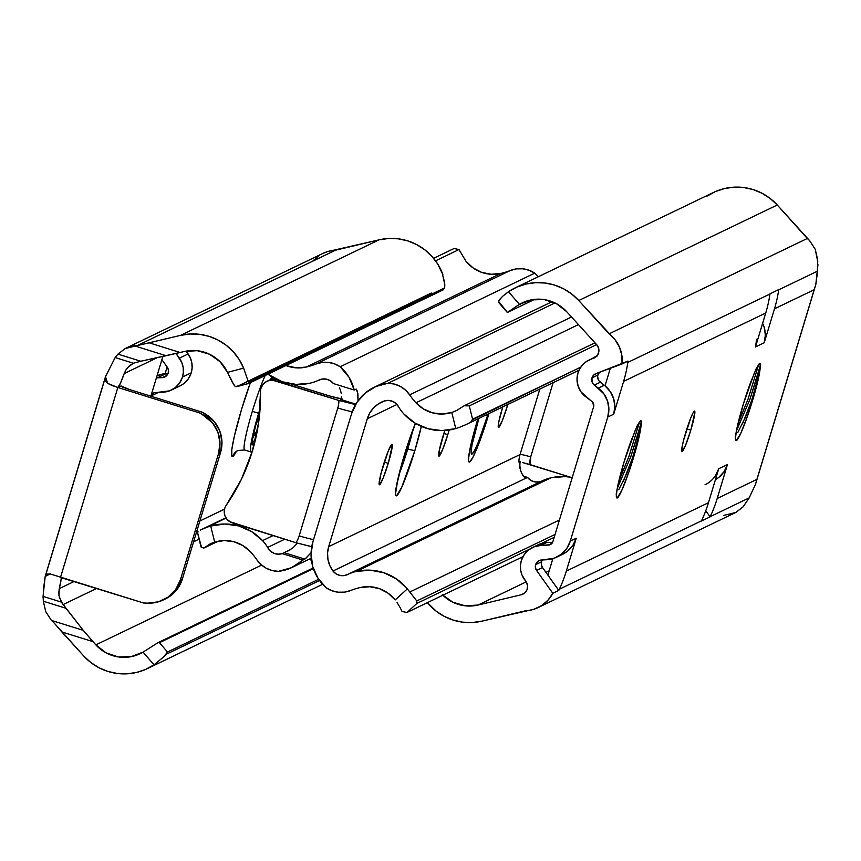 <?xml version="1.0" encoding="UTF-8"?>
<svg xmlns="http://www.w3.org/2000/svg" width="861" height="861" viewBox="0 0 861 861"><rect width="100%" height="100%" fill="white"/><g stroke="black" fill="none" stroke-linecap="round" stroke-linejoin="round"><path stroke-width="1.29" d="M236.42 451.347A53.048 5.177 -72.7 0 1 232.771 456.481A9.945 9.858 64.3 0 1 237.948 450.443A9.945 9.858 -115.7 0 0 232.771 456.481L236.388 451.401M265.188 375.514A43.104 4.208 107.3 0 0 252.327 411.332A43.104 4.208 107.3 0 0 244.664 450.002L250.971 451.96A43.104 4.208 -72.7 0 1 258.634 413.291L252.327 411.332L258.634 413.291L254.275 428.832L250.605 446.364L250.616 451.605L251.38 451.907L252.628 450.626M252.434 450.895A43.104 4.208 -72.7 0 1 250.971 451.96M153.516 393.003L153.484 393.025A4.972 4.929 64.3 0 0 150.912 396.028L156.379 377.925A26.53 26.293 64.3 0 1 157.305 377.861L166.044 373.663L168.003 373.566L166.044 373.663L157.305 377.861L164.236 377.226L165.979 376.246L168.207 372.974A6.63 6.576 64.3 0 0 167.26 367.184L161.9 359.64L156.379 377.925L162.869 356.432L161.9 359.64L167.26 367.184L168.401 369.972L168.207 372.974A6.63 6.576 64.3 0 1 162.266 377.624L166.851 375.418L162.266 377.624L157.305 377.861A26.53 26.293 -115.7 0 0 156.379 377.925L150.912 396.028L158.467 392.39L150.912 396.028L153.893 392.842L169.531 390.862L175.224 387.676L179.68 382.919L182.5 377.021L191.239 372.813A21.611 21.417 -115.7 0 0 188.129 353.957L179.389 358.165A21.611 21.417 64.3 0 1 182.5 377.021L183.371 372.167L183.135 367.238L181.779 362.492L176.053 353.462L184.415 351.482A38.132 37.787 64.3 0 1 227.53 372.372L233.998 385.018L235.322 386.589L236.764 386.643L431.307 293.041L236.764 386.643L248.474 383.532M252.703 438.045L257.504 429.65L252.747 437.98M253.069 442.048L252.262 441.897L255.254 440.423L253.069 442.048M164.871 599.191L170.069 596.156L177.646 588.58L182.381 578.936L220.567 452.499L221.955 441.811L219.867 431.221L214.497 421.847L202.755 412.354L129.301 389.463L121.035 385.954L117.86 387.482L112.134 385.545L107.657 383.382L105.483 376.731L45.213 576.375M271.785 376.817L270.494 379.712A43.104 4.208 -72.7 0 1 271.785 376.817M260.097 408.523L258.634 413.291A43.104 4.208 -72.7 0 1 260.097 408.523M254.587 443.135L252.542 444.9L252.564 439.175L257.256 418.618L252.564 439.175L252.542 444.9L254.587 443.135M271.15 379.529L271.796 378.291M165.108 373.717L167.131 367.012L165.108 373.717L157.036 375.73A26.53 26.293 -115.7 0 1 166.044 373.663A26.53 26.293 -115.7 0 0 165.108 373.717M224.538 509.131L199.881 520.991L224.538 509.131M322.627 584.296L147.414 668.588A54.706 54.221 64.3 0 0 154.022 664.821L163.859 656.717L154.022 664.821L143.066 652.132L158.015 642.64L313.178 567.98L158.015 642.64L159.457 642.693L313.393 568.626L159.457 642.693L167.497 652.014L318.678 579.27L167.497 652.014L163.859 656.717L166.442 654.177L319.549 580.518L166.442 654.177L167.497 652.014L159.457 642.693L158.015 642.64L143.066 652.132A38.132 37.787 64.3 0 1 95.84 644.867L92.848 641.574A9.945 0.969 107.3 0 0 92.837 641.606L61.884 631.963L83.732 655.996L90.846 662.55L98.993 667.759L107.916 671.44L117.344 673.485L126.965 673.829L136.479 672.463L145.595 669.428L154.022 664.821L143.066 652.132L131.076 656.685L118.237 656.921L106.021 652.832L95.84 644.867L83.226 630.327L63.101 604.583L96.723 588.407L63.101 604.583L59.409 597.674L58.752 593.003L59.269 588.644L74.294 581.412L59.269 588.644L61.045 579.873M61.109 577.656L143.496 602.98L147.834 603.152L158.467 601.817L168.078 597.114L175.666 589.537L180.401 579.894L218.576 453.446L219.975 442.769L217.876 432.179L212.516 422.805L200.764 413.312L117.86 387.482L120.389 383.317L124.21 373.556L157.262 357.659L124.21 373.556L126.018 369.789L129.247 365.936L133.39 363.234L140.817 361.243L184.415 351.482L197.234 350.685L209.61 354.258L220.115 361.771L227.53 372.372L243.598 368.11L248.043 380.971L243.598 368.11L239.164 359.489L233.299 351.783L226.174 345.229L218.016 340.03L209.083 336.36L199.666 334.326L190.044 333.993L180.53 335.37L137.319 345.573L335.553 250.196L379.044 239.853L180.53 335.37A54.706 54.221 64.3 0 1 243.598 368.11L227.53 372.372L232.266 382.198L235.322 386.589L248.517 383.532L443.103 289.909L248.56 383.511L248.538 382.262L444.674 287.897L443.103 289.909L444.674 287.897L444.803 284.593L442.123 272.593A54.706 54.221 -115.7 0 0 379.044 239.853L180.53 335.37L149.179 342.829L180.121 352.504L149.179 342.829L137.319 345.573L335.553 250.196A33.159 32.858 -115.7 0 0 322.983 253.382L125.211 348.544L137.319 345.573L134.327 345.81L166.141 355.722L140.817 361.243L117.946 354.119L125.211 348.544L134.327 345.81L166.141 355.722L176.074 353.451L179.389 358.165L188.129 353.957L186.116 351.116L190.518 358.284L191.863 363.041L192.111 367.97L191.239 372.813L182.5 377.021A21.611 21.417 64.3 0 1 163.149 392.164L155.367 392.541A4.972 4.929 64.3 0 0 153.484 393.025M250.4 382.628L241.683 408.953L234.278 436.538L231.813 449.657L231.824 456.104L232.771 456.481A53.048 5.177 -72.7 0 1 234.978 433.546A53.048 5.177 -72.7 0 1 250.4 382.628M147.414 668.588A54.706 54.221 64.3 0 1 83.732 655.996L53.705 622.525L61.884 631.963L92.837 641.606A9.945 0.969 -72.7 0 1 92.848 641.574L83.226 630.327L51.423 620.415L45.751 611.708L43.341 601.226L66.211 608.35L43.341 601.226L43.05 596.382L61.282 602.065L83.226 630.327L51.423 620.415L53.705 622.525L51.423 620.415L45.751 611.708L43.341 601.226L43.341 589.925L45.192 576.439L50.132 573.932L60.593 577.15L117.86 387.482L60.593 577.15L143.496 602.98L147.834 603.152A33.159 32.858 64.3 0 0 180.401 579.894L182.381 578.936L220.567 452.499A33.159 32.858 -115.7 0 0 206.436 414.69L202.755 412.354L129.301 389.463A9.945 0.893 -163.2 0 1 120.96 386.019A9.945 0.893 -163.2 0 1 121.035 385.954L117.86 387.482L200.764 413.312L202.755 412.354L200.764 413.312L204.444 415.637L206.436 414.69L204.444 415.637A33.159 32.858 64.3 0 1 218.576 453.446L220.567 452.499L218.576 453.446L180.401 579.894L182.381 578.936A33.159 32.858 -115.7 0 1 165.258 598.998L163.278 599.956M124.21 373.556A23.204 2.26 -72.7 0 1 117.86 387.482L107.657 383.382L105.333 380.54L105.483 376.731L115.159 357.552L117.946 354.119L125.211 348.544M199.095 539.147L193.607 541.795L199.095 539.147M248.56 383.511L248.538 382.262L444.674 287.897L444.298 280.062M308.916 559.327A38.132 37.787 -115.7 0 0 311.434 560.188L308.916 559.327M95.84 644.867L261.626 565.107L95.84 644.867M442.984 274.95L437.689 263.972L431.813 256.266L424.688 249.712L416.53 244.524L407.597 240.843L398.18 238.809L388.559 238.475L379.044 239.853L327.212 251.703L322.735 253.5M319.539 255.297L313.06 260.754M60.991 577.268A23.204 2.26 -72.7 0 1 59.269 588.644L58.925 595.328L61.282 602.065L43.05 596.382L45.192 576.439L105.483 376.731L115.159 357.552L133.39 363.234L115.159 357.552L117.946 354.119L140.817 361.243L133.39 363.234L127.719 367.475M45.192 576.439L46.903 574.104L50.132 573.932L60.593 577.15M104.095 381.617L46.828 571.284M179.895 385.976L183.953 383.479L188.419 378.711L191.239 372.813A21.611 21.417 -115.7 0 1 180.078 385.889L171.339 390.087M266.393 372.974A43.104 4.208 107.3 0 0 252.327 411.332A43.104 4.208 107.3 0 0 244.492 449.894M255.114 426.798L259.387 416.552L255.114 426.798M272.087 379.335L272.625 377.322L272.087 379.335M258.278 415.088L257.256 418.618M260.011 409.771L259.387 411.44L260.011 409.771M252.295 444.298L252.542 444.9M274.885 379.217L274.939 378.614M488.531 415.067A46.419 4.531 -72.7 0 1 469.17 462.056A46.419 4.531 -72.7 0 1 477.414 420.416L469.6 450.927L468.502 459.645L468.782 461.668L469.611 461.991L472.764 457.6L477.457 447.139L488.994 413.549A46.419 4.531 -72.7 0 1 488.531 415.067L488.994 413.549A46.419 4.531 -72.7 0 1 488.531 415.067A46.419 4.531 -72.7 0 1 469.17 462.056A46.419 4.531 -72.7 0 1 477.414 420.416A46.419 4.531 -72.7 0 1 477.877 418.898L477.414 420.416A46.419 4.531 -72.7 0 1 477.877 418.898L469.6 450.927L468.502 459.645L468.782 461.668L469.611 461.991L472.764 457.6L477.457 447.139L488.531 415.067M487.541 415.54L485.905 415.034L487.541 415.54A38.132 3.724 -72.7 0 1 471.634 454.145A38.132 3.724 -72.7 0 1 478.415 419.931A38.132 3.724 -72.7 0 1 478.877 418.414L471.989 444.997L471.085 452.165L472 454.091L474.583 450.486L478.447 441.887L487.541 415.54A38.132 3.724 -72.7 0 0 487.993 414.023L487.541 415.54M355.55 404.595L338.933 400.473A27.412 27.175 64.3 0 1 337.77 407.985L299.165 535.854A27.412 27.175 64.3 0 1 295.99 542.731L229.672 521.648A11.602 11.505 64.3 0 1 226.292 505.17A11.602 11.505 -115.7 0 0 224.732 508.42L224.237 512.155L224.969 515.857L226.852 519.14L230.963 522.466L295.99 542.731A27.412 27.175 -115.7 0 0 299.165 535.854L337.77 407.985A27.412 27.175 -115.7 0 0 338.933 400.473L272.388 380.153L274.379 379.195A11.602 11.505 -115.7 0 0 268.976 380.314L266.985 381.272A11.602 11.505 64.3 0 1 272.388 380.153L268.675 380.616L265.306 382.262L262.648 384.921L260.991 388.289A11.602 11.505 64.3 0 1 266.985 381.272M340.924 399.526L342.118 398.944L340.924 399.526L341.494 396.49L340.924 399.526L355.797 404.153L340.924 399.526M341.279 393.585L340.547 390.496L341.279 393.585M339.385 387.611L340.547 390.496L339.385 387.611M297.12 543.56L293.052 547.779L287.649 551.158M287.843 551.072L293.052 547.779L297.4 543.162M305.709 558.498L311.09 552.719L304.88 559.112L284.152 552.654L290.458 549.619L282.16 553.612A12.043 11.936 64.3 0 1 267.685 547.424L284.733 539.223L267.685 547.424A43.61 43.222 -115.7 0 0 262.551 540.622A43.61 43.222 64.3 0 1 267.685 547.424L270.225 550.879L273.798 553.225L277.952 554.183L282.16 553.612L285.475 552.127M260.991 388.289A11.602 11.505 -115.7 0 0 260.506 391.863L258.731 421.922L252.316 451.304L241.414 479.276L226.292 505.17A192.853 191.142 64.3 0 0 260.506 391.863A11.602 11.505 64.3 0 1 260.991 388.289M333.498 383.586L354.226 390.055L349.039 377.301L340.203 366.754L334.531 363.859L328.353 362.406L322.014 362.47L315.879 364.063A68.998 68.385 64.3 0 1 306.29 367.044L296.593 367.873L285.927 365.538A34.817 34.505 64.3 0 0 306.29 367.044L500.833 273.443A68.998 68.385 -115.7 0 0 510.422 270.462L315.879 364.063A26.53 26.293 64.3 0 1 340.203 366.754A43.997 43.61 64.3 0 1 354.226 390.055L356.217 389.097L357.326 391.217L358.09 400.688L357.885 393.617L356.217 389.097L354.226 390.055L333.498 383.586L330.323 380.713L326.351 379.141L322.1 379.055L318.096 380.465A43.61 43.222 64.3 0 1 310.089 383.177A43.61 43.222 -115.7 0 0 318.096 380.465A12.043 11.936 64.3 0 1 333.498 383.586M267.943 374.191L282.171 381.724L296.044 384.415L310.089 383.177A51.391 50.939 64.3 0 1 267.943 374.191M534.746 273.152L340.203 366.754L534.746 273.152A26.53 26.293 -115.7 0 0 510.422 270.462L315.879 364.063A68.998 68.385 64.3 0 1 306.29 367.044L500.833 273.443L491.136 274.272L481.579 272.345L472.926 267.814L465.844 261.055A34.817 34.505 -115.7 0 0 500.833 273.443A68.998 68.385 64.3 0 0 510.422 270.462L516.557 268.869L522.896 268.804L529.074 270.257L534.746 273.152A43.997 43.61 -115.7 0 1 538.373 276.704L534.746 273.152M549.781 302.781A43.997 43.61 -115.7 0 0 549.566 300.812L549.781 302.781M435.548 260.829L458.978 249.561L465.844 261.055L458.978 249.561L435.548 260.829M454.102 248.485L458.978 249.561L454.102 248.485L433.61 258.343L454.102 248.485M319.625 379.733L318.096 380.465L319.625 379.733M273.034 535.574L262.551 540.622L273.034 535.574M210.708 526.028A51.391 50.939 64.3 0 1 262.551 540.622L251.606 531.592L238.648 525.92L224.656 524.005L210.708 526.028L214.69 542.139A34.817 34.505 64.3 0 1 250.508 551.815A68.998 68.385 64.3 0 1 256.804 559.747L261.001 564.558L266.21 568.217L272.13 570.531L278.426 571.36A26.53 26.293 64.3 0 1 256.804 559.747A68.998 68.385 64.3 0 0 250.508 551.815L242.931 545.605L233.955 541.752L224.29 540.568L214.69 542.139L210.708 526.028L207.038 527.244L210.708 526.028M226.077 518.074L207.038 527.244L226.077 518.074M201.409 529.558L207.038 527.244L201.409 529.558M209.933 544.034L203.82 548.102L201.033 546.972L197.675 533.389L197.987 531.215L197.664 533.034L201.485 547.305L203.82 548.102L218.027 541.268L203.82 548.102L209.933 544.034L214.69 542.139L211.419 543.345M302.9 560.07A43.997 43.61 64.3 0 1 278.426 571.36L291.567 567.668L302.9 560.07L282.16 553.612L302.9 560.07L304.88 559.112L302.9 560.07M355.55 404.584L338.933 400.473L273.906 380.207L275.897 379.26L270.655 379.669L267.287 381.315M290.577 383.834L334.703 397.513L342.118 398.944L330.85 396.383L290.577 383.834M311.736 546.735L295.99 542.731L312.102 546.778M284.152 552.654L304.88 559.112M272.388 380.153L275.897 379.26L272.388 380.153M337.77 407.985A16.574 1.496 16.8 0 0 352.235 411.73A16.574 1.496 -163.2 0 1 337.77 407.985M299.165 535.854A16.574 1.496 16.8 0 0 313.576 539.589A16.574 1.496 -163.2 0 1 299.165 535.854M407.791 448.915A38.132 3.724 -72.7 0 1 399.02 474.454A38.132 3.724 -72.7 0 0 407.791 448.915L406.424 448.495L407.791 448.915A6.63 0.603 16.8 0 0 414.884 450.497A6.63 0.603 -163.2 0 1 407.791 448.915A38.132 3.724 -72.7 0 0 413.022 429.521A38.132 3.724 -72.7 0 1 407.791 448.915M404.164 455.663A44.761 4.37 107.3 0 0 396.641 495.753A44.761 4.37 107.3 0 0 414.884 450.497L421.33 426.389A44.761 4.37 107.3 0 1 414.884 450.497L401.796 487.132L396.641 495.753L395.845 495.441L395.576 493.493L397.911 478.931L401.753 463.939L409.502 439.132L415.411 423.343A44.761 4.37 107.3 0 0 404.164 455.663M383.167 465.758A21.224 2.066 -72.7 0 1 392.013 444.287A21.224 2.066 -72.7 0 1 388.246 463.315L384.307 462.088L388.246 463.315L392.325 445.385L391.809 444.308L388.225 451.099L381.025 473.41L379.088 483.699L379.593 484.775L383.177 477.984L388.246 463.315A21.224 2.066 -72.7 0 1 379.389 484.797A21.224 2.066 -72.7 0 1 383.167 465.758M442.715 437.108A21.224 2.066 -72.7 0 1 444.836 430.489L439.142 451.056L439.153 456.115L442.737 449.324L447.795 434.665L443.867 433.438L447.795 434.665L449.141 430.037A21.224 2.066 -72.7 0 1 447.795 434.665A21.224 2.066 -72.7 0 1 438.949 456.147A21.224 2.066 -72.7 0 1 442.715 437.108M502.275 408.458A21.224 2.066 -72.7 0 1 502.738 406.93L498.702 422.407L498.702 427.465L502.286 420.674L507.355 406.005L505.719 405.499L507.355 406.005L507.807 404.498A21.224 2.066 -72.7 0 1 507.355 406.005A21.224 2.066 -72.7 0 1 498.497 427.486A21.224 2.066 -72.7 0 1 502.275 408.458M351.536 413.84L312.93 541.72L351.536 413.84A43.997 43.61 64.3 0 1 388.031 383.242L554.968 302.921L388.031 383.242A26.53 26.293 64.3 0 1 409.653 394.855L571.5 316.988L409.653 394.855A68.998 68.385 -115.7 0 0 415.949 402.797A68.998 68.385 64.3 0 1 409.653 394.855L405.456 390.055L400.247 386.385L394.327 384.071L388.031 383.242L375.913 386.481L365.225 393.057L356.874 402.442L351.536 413.84M396.953 404.476L367.292 418.758A27.412 27.175 64.3 0 1 384.297 400.989A12.043 11.936 64.3 0 1 398.772 407.188L396.232 403.723L392.659 401.377L388.505 400.419L384.297 400.989L378.571 403.777L373.663 407.813L369.832 412.903L367.292 418.758L396.953 404.476M328.687 546.627L367.292 418.758L328.687 546.627L520.055 454.543L328.687 546.627L327.567 552.913L327.933 559.316L329.763 565.451L332.959 571.015A27.412 27.175 64.3 0 1 328.687 546.627M520.076 461.474L518.882 462.056A27.412 27.175 64.3 0 1 520.055 454.543L539.815 389.097L520.055 454.543A27.412 27.175 -115.7 0 0 518.882 462.056L520.076 461.474L519.721 467.426L521.615 473.389L525.522 478.361L332.959 571.015L527.502 477.414A12.043 11.936 -115.7 0 0 541.375 481.267M578.441 324.619L415.949 402.797L578.441 324.619M456.717 410.471L464.111 405.789L469.288 405.875L472.581 419.189L470.719 422.299L465.941 424.613L579.044 370.176L470.719 422.299L471.882 420.082L580.798 367.12L472.581 419.189L469.288 405.875L596.619 344.615L469.288 405.875L464.111 405.789L594.983 342.818L464.111 405.789L456.717 410.471L451.767 412.473A34.817 34.505 64.3 0 1 415.949 402.797L423.515 408.997L432.491 412.849L442.167 414.033L451.767 412.473L455.749 428.574A51.391 50.939 64.3 0 1 403.906 413.99A43.61 43.222 64.3 0 1 398.772 407.188A43.61 43.222 64.3 0 0 403.906 413.99L414.851 423.009L427.809 428.692L441.801 430.597L455.749 428.574L459.526 427.304L455.749 428.574L451.767 412.473L455.125 411.214M465.941 424.613L459.526 427.304L465.941 424.613M570.445 477.177A51.391 50.939 -115.7 0 0 550.911 477.823A43.61 43.222 64.3 0 0 542.904 480.535L348.361 574.136A12.043 11.936 64.3 0 1 332.959 571.015L336.134 573.889L340.106 575.471L344.357 575.557L348.361 574.136A43.61 43.222 64.3 0 1 356.368 571.424L550.911 477.823A43.61 43.222 -115.7 0 0 542.904 480.535L348.361 574.136A43.61 43.222 64.3 0 1 356.368 571.424A51.391 50.939 64.3 0 1 407.35 588.881L409.804 592.002L559.424 520.012L409.804 592.002L416.778 600.967L555.076 534.433L416.778 600.967L407.35 588.881L395.156 599.945L388.074 593.186L379.421 588.655L369.864 586.728L360.167 587.557A34.817 34.505 64.3 0 1 395.156 599.945L407.35 588.881L396.91 579.27L384.275 572.877L370.413 570.197L356.368 571.424L550.911 477.823L564.956 476.585L570.423 477.166M416.972 603.367L416.778 600.967L416.972 603.367L529.741 549.114L416.972 603.367L406.898 612.515L522.939 556.68L406.898 612.515L416.972 603.367M554.193 537.339L541.386 543.506L554.193 537.339M402.022 611.439L406.898 612.515L402.022 611.439L399.978 607.317L402.022 611.439M397.061 602.539L399.978 607.317L397.061 602.539M350.578 590.538A68.998 68.385 64.3 0 1 360.167 587.557A68.998 68.385 -115.7 0 0 350.578 590.538A26.53 26.293 64.3 0 1 326.254 587.848A43.997 43.61 64.3 0 1 312.93 541.72L311.058 554.193L312.801 566.721L318.01 578.258L326.254 587.848L331.926 590.743L338.104 592.196L344.443 592.131L350.578 590.538M525.393 478.361L527.502 477.414L523.23 476.079L527.502 477.414L530.677 480.287L534.649 481.859L538.9 481.945M525.522 478.361L523.068 475.853L520.453 470.515L519.581 463.218M520.162 462.077L518.892 462.045M522.799 462.594L572.199 477.726L530.15 464.617L530.699 456.922L553.106 382.704L530.699 456.922A17.468 17.317 -115.7 0 0 530.15 464.617L522.799 462.594M520.055 454.543A9.945 0.893 -163.2 0 1 530.699 456.922A9.945 0.893 16.8 0 0 520.055 454.543M395.716 491.061L395.909 491.814C393.983 496.087 396.749 484.022 404.218 455.609A6.63 0.603 16.8 0 0 404.196 455.544M685.722 432.577A21.224 2.066 -72.7 0 1 694.579 411.095A21.224 2.066 -72.7 0 1 690.813 430.134L686.874 428.907L690.813 430.134L694.881 412.193L694.375 411.117L692.933 413.129L690.791 417.908L683.58 440.229L682.149 446.525L682.16 451.584L685.743 444.793L690.813 430.134A21.224 2.066 -72.7 0 1 681.955 451.616A21.224 2.066 -72.7 0 1 685.722 432.577M589.096 360.006A21.611 21.417 64.3 0 0 585.598 396.641L591.841 401.387A4.972 4.929 64.3 0 1 593.606 406.812L552.913 541.591L593.606 406.812L592.895 402.474L581.035 391.927L578.086 386.051L577.021 379.572L577.935 373.082L579.883 368.562L582.811 364.623L586.556 361.459L596.07 356.755L590.915 359.231L597.082 355.701L598.75 352.127L598.61 348.178L596.705 344.701L566.646 311.639L596.705 344.701A8.459 8.384 64.3 0 1 593.972 358.101L590.915 359.231A21.611 21.417 64.3 0 0 589.096 360.006L595.059 357.143A21.611 21.417 -115.7 0 1 596.21 356.626M599.568 372.296A6.63 6.576 -115.7 0 0 600.311 382.241L594.359 385.104A6.63 6.576 64.3 0 1 592.002 377.871L597.954 375.009L599.45 372.415M541.569 561.781A6.63 6.576 -115.7 0 0 542.516 567.56L536.564 570.434A6.63 6.576 64.3 0 1 535.617 564.644L541.569 561.781L535.617 564.644L535.424 567.647L536.564 570.434L552.805 593.294A33.159 32.858 64.3 0 1 525.447 610.804L481.956 621.147L533.788 609.297L541.461 605.703L547.94 600.246L552.805 593.294L536.564 570.434L542.516 567.56L541.375 564.773L541.569 561.781A6.63 6.576 -115.7 0 1 542.441 559.951M538.243 544.755L546.627 542.581L552.644 542.29L546.627 542.581L540.676 545.454L546.627 542.581A21.611 21.417 -115.7 0 0 538.437 544.658L532.485 547.521A21.611 21.417 64.3 0 1 540.676 545.454L549.931 544.776L552.913 541.591A4.972 4.929 64.3 0 1 548.457 545.078L551.89 543.42L548.457 545.078L540.676 545.454L534.294 546.757L528.6 549.942L524.145 554.699L521.325 560.597A21.611 21.417 64.3 0 1 532.485 547.521M754.527 372.469L743.054 404.993A39.789 3.885 107.3 0 0 736.37 440.638A39.789 3.885 107.3 0 0 752.589 400.408A6.63 0.603 -163.2 0 1 751.696 400.387L742.526 423.816M748.564 388.117L751.922 379.066A39.789 3.885 107.3 0 0 743.054 404.993L736.359 431.146L735.412 438.626L736.37 440.638L740.944 432.965L747.843 415.099L755.032 391.949L759.779 371.435L751.696 400.387A6.63 0.603 16.8 0 0 752.589 400.408A39.789 3.885 107.3 0 0 759.779 371.435L760.597 365.161M635.418 429.779L623.945 462.303A39.789 3.885 107.3 0 0 617.262 497.938A39.789 3.885 107.3 0 0 633.481 457.718A6.63 0.603 -163.2 0 1 632.587 457.697L623.418 481.127M629.456 445.428L632.813 436.376A39.789 3.885 107.3 0 0 623.945 462.303L617.251 488.456L616.304 495.936L617.262 497.938L621.836 490.275L628.734 472.409L635.924 449.259L640.67 428.746L632.587 457.697A6.63 0.603 16.8 0 0 633.481 457.718A39.789 3.885 107.3 0 0 640.67 428.746L641.488 422.471M538.017 607.618L735.789 512.456L743.054 506.881L749.178 497.906L710.228 516.643L749.178 497.906L755.517 484.269L756.905 479.383L717.202 498.487A132.626 131.453 64.3 0 1 710.228 516.643A33.159 32.858 64.3 0 1 710.121 516.858L701.392 521.066A33.159 32.858 -115.7 0 0 701.489 520.84L559.359 589.236A132.626 131.453 -115.7 0 0 566.334 571.08A132.626 131.453 64.3 0 1 559.359 589.236A33.159 32.858 64.3 0 1 558.767 590.42L542.516 567.56L547.887 575.105L552.848 558.66L547.887 575.105L558.767 590.42A33.159 32.858 -115.7 0 0 559.359 589.236L701.489 520.84A132.626 131.453 -115.7 0 0 708.474 502.695L718.72 468.739L708.474 502.695L566.334 571.08L576.235 538.286L570.273 541.16L607.748 417.068L613.699 414.195L623.601 381.412L765.73 313.027L755.484 346.972L764.224 342.764L774.469 308.819L814.172 289.716L756.905 479.383L717.202 498.487L727.459 464.542L718.72 468.739L715.383 475.789M760.134 363.353L756.109 368.852L749.888 384.566M641.025 420.663L637 426.152L630.779 441.876M597.674 377L598.912 380.788L604.293 385.265L598.33 388.128L604.293 385.265A26.53 26.293 -115.7 0 1 605.025 385.846A26.53 26.293 -115.7 0 0 604.293 385.265L600.311 382.241L594.359 385.104L598.33 388.128A26.53 26.293 64.3 0 1 607.748 417.068L613.699 414.195A26.53 26.293 -115.7 0 0 605.025 385.846L610.32 368.304L605.025 385.846L610.298 391.637L613.656 398.718L614.829 406.467L613.699 414.195L623.601 381.412L765.73 313.027A132.626 131.453 -115.7 0 0 769.971 294.021A33.159 32.858 -115.7 0 0 770.014 293.773L778.742 289.576A33.159 32.858 64.3 0 1 778.71 289.813A132.626 131.453 64.3 0 1 774.469 308.819L764.224 342.764L765.354 335.037L764.181 327.288L762.62 323.338A26.53 26.293 -115.7 0 1 764.224 342.764L755.484 346.972L765.73 313.027A132.626 131.453 -115.7 0 0 769.971 294.021L627.841 362.406A132.626 131.453 64.3 0 1 623.601 381.412A132.626 131.453 -115.7 0 0 627.841 362.406L769.971 294.021A33.159 32.858 -115.7 0 0 770.014 293.773L778.742 289.576A33.159 32.858 64.3 0 1 778.71 289.813L817.659 271.075L817.659 259.774L815.249 249.292L809.577 240.585L807.295 238.475L609.061 333.853L578.753 300.521L777.268 205.004L807.295 238.475L609.061 333.853A33.159 32.858 64.3 0 1 622.051 363.945L628.003 361.082A33.159 32.858 64.3 0 1 627.841 362.406A33.159 32.858 -115.7 0 0 628.003 361.082L595.984 373.62L593.498 375.278L592.002 377.871L592.045 381.853L592.949 383.651L603.938 393.929L607.565 401.14L608.878 409.093L607.748 417.068L570.273 541.16L566.818 548.403L561.34 554.236L554.355 558.143L539.589 560.393L537.845 561.372L535.617 564.644A6.63 6.576 64.3 0 1 541.547 559.994L546.52 559.758A26.53 26.293 64.3 0 0 570.273 541.16L576.235 538.286L572.899 545.336L567.657 551.083L562.362 554.419M756.615 339.234L755.484 346.972M705.019 484.797A26.53 26.293 64.3 0 0 718.72 468.739L727.459 464.542A26.53 26.293 -115.7 0 1 715.405 479.717L718.881 477.338L724.123 471.591L727.459 464.542L717.202 498.487A132.626 131.453 64.3 0 1 710.228 516.643A33.159 32.858 64.3 0 1 710.121 516.858L701.392 521.066A33.159 32.858 -115.7 0 0 701.489 520.84A132.626 131.453 -115.7 0 0 708.474 502.695L566.334 571.08L576.235 538.286A26.53 26.293 -115.7 0 1 562.534 554.344L556.572 557.207M723.681 515.427L735.789 512.456L743.054 506.881L749.178 497.906L755.517 484.269L815.808 284.56L817.659 271.075L778.71 289.813A132.626 131.453 64.3 0 1 774.469 308.819L814.172 289.716L815.808 284.56L817.95 264.596M499.897 299.176L502.63 296.302L498.422 301.189L507.452 312.446L534.649 299.359L507.452 312.446L517.956 305.289L526.846 301.016L519.42 304.385A38.132 37.787 64.3 0 1 566.646 311.639L556.464 303.685L544.249 299.596L531.409 299.832L519.42 304.385L508.464 291.696A54.706 54.221 64.3 0 1 578.753 300.521L777.268 205.004A54.706 54.221 -115.7 0 0 713.586 192.412L515.072 287.918M507.452 312.446L507 311.908L507.452 312.446L519.42 304.385L508.464 291.696L502.63 296.302L508.464 291.696L516.891 287.09L526.006 284.044L535.52 282.677L545.142 283.021L554.57 285.066L563.492 288.758L571.639 293.956L578.753 300.521L615.141 339.858L619.5 347.198L621.857 355.421L622.051 363.945L595.984 373.62A6.63 6.576 64.3 0 0 592.002 377.871L597.954 375.009M558.767 590.42L552.805 593.294L558.767 590.42M481.956 621.147A54.706 54.221 64.3 0 1 427.39 602.657L436.312 611.288L444.47 616.476L453.403 620.157L462.82 622.191L472.441 622.525L481.956 621.147M442.371 594.736L452.875 602.259L465.252 605.821L478.059 605.035L521.196 594.779L524.392 593.24L521.196 594.779L478.059 605.035L526.157 581.896L478.059 605.035A38.132 37.787 64.3 0 1 442.855 595.209M549.178 570.821L545.939 572.371L549.178 570.821M706.978 196.179L715.405 191.572L724.521 188.537L734.035 187.171L743.656 187.515L753.084 189.56L762.007 193.241L770.154 198.45L777.268 205.004L809.577 240.585L815.249 249.292L817.81 262.013M521.196 594.779L524.693 592.992L526.997 589.796L527.578 585.889L526.329 582.133L522.046 575.126L520.69 570.369L520.442 565.44L521.325 560.597A21.611 21.417 64.3 0 0 524.424 579.453L526.329 582.133A8.459 8.384 64.3 0 1 521.196 594.779M498.422 301.189L498.723 302.534L507 312.112M596.877 356.368L592.508 358.596M815.808 284.56L755.517 484.269M710.121 516.858L705.762 510.724L710.121 516.858M736.359 431.103L749.899 399.429L760.08 367.313L760.618 364.407L759.198 363.762L756.109 368.852M760.091 363.331L759.198 363.762M758.789 364.214L748.134 398.88L738.017 423.655L748.134 398.88L758.789 364.214M737.834 432.448L745.389 417.294L749.813 405.822M751.696 400.387L756.636 384.458L759.779 371.435L760.618 364.407L749.899 399.429L736.478 430.877M617.251 488.413L630.79 456.739L640.971 424.624L641.51 421.718L640.089 421.072L637 426.152M640.982 420.642L640.089 421.072M639.68 421.524L629.025 456.19L618.908 480.965L629.025 456.19L639.68 421.524M618.725 489.758L626.281 474.605L630.704 463.121M632.587 457.697L637.527 441.768L640.67 428.746L641.51 421.718L630.79 456.739L617.369 488.187M244.664 450.002L237.905 450.464L235.849 451.788M225.883 517.762L200.29 530.075M311.219 558.219L292.191 567.377M552.084 301.673L374.449 387.138M468.944 423.192L579.022 370.23M404.218 455.609L415.465 423.375M735.585 436.118L735.757 436.85C734.282 439.562 736.736 428.929 743.108 404.95L749.985 384.275M616.476 493.428L616.648 494.149C615.174 496.872 617.628 486.239 623.999 462.249L630.876 441.585"/></g></svg>
